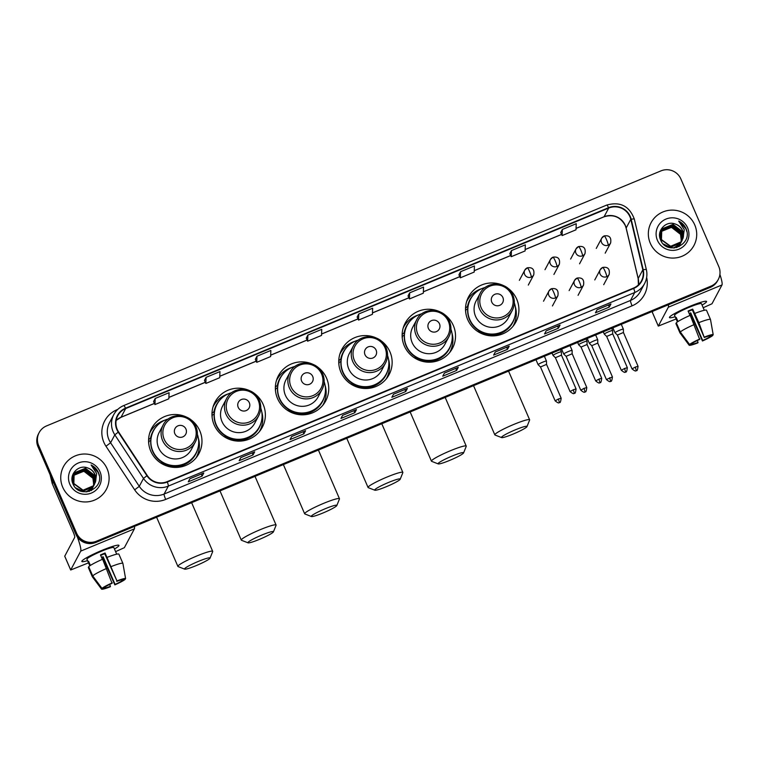 <?xml version="1.0" encoding="UTF-8"?>
<svg xmlns="http://www.w3.org/2000/svg" width="760" height="760" viewBox="0 0 760 760"><rect width="100%" height="100%" fill="white"/><g stroke="black" fill="none" stroke-linecap="round" stroke-linejoin="round"><path stroke-width="1.14" d="M503.006 285.342A26.799 26.391 28 0 0 467.695 319.599A26.799 26.391 28 0 0 515.869 322.012A26.799 26.391 28 0 0 506.16 287.014M514.111 324.852A26.799 26.391 28 0 0 515.175 321.242M439.622 311.647A26.799 26.391 28 0 0 404.301 345.904A26.799 26.391 28 0 0 452.476 348.317A26.799 26.391 28 0 0 442.776 313.329M450.718 351.167A26.799 26.391 28 0 0 451.791 347.558M376.228 337.962A26.799 26.391 28 0 0 340.917 372.219A26.799 26.391 28 0 0 389.091 374.632A26.799 26.391 28 0 0 379.392 339.635M387.334 377.473A26.799 26.391 28 0 0 388.408 373.863M312.844 364.268A26.799 26.391 28 0 0 277.523 398.525A26.799 26.391 28 0 0 325.707 400.938A26.799 26.391 28 0 0 315.998 365.949M323.95 403.788A26.799 26.391 28 0 0 325.014 400.178M249.46 390.583A26.799 26.391 28 0 0 214.139 424.84A26.799 26.391 28 0 0 262.314 427.253A26.799 26.391 28 0 0 252.615 392.255M260.556 430.094A26.799 26.391 28 0 0 261.63 426.483M186.067 416.888A26.799 26.391 28 0 0 150.755 451.145A26.799 26.391 28 0 0 198.93 453.558A26.799 26.391 28 0 0 189.221 418.57M197.173 456.409A26.799 26.391 28 0 0 198.236 452.798M152.646 428.516A26.799 26.391 28 0 0 150.243 431.423M216.03 402.211A26.799 26.391 28 0 0 213.636 405.118M279.414 375.896A26.799 26.391 28 0 0 277.02 378.803M342.808 349.591A26.799 26.391 28 0 0 340.404 352.498M406.191 323.276A26.799 26.391 28 0 0 403.798 326.183M469.585 296.97A26.799 26.391 28 0 0 467.181 299.877M39.149 432.62L38.494 433.855A15.171 14.934 28 0 0 38 446.747L75.924 534.375A15.171 14.934 28 0 0 95.788 542.45L710.23 287.413A15.171 14.934 28 0 0 717.63 280.706L717.962 280.088A15.171 14.934 28 0 1 710.562 286.795A15.171 14.934 28 0 0 717.962 280.088L718.295 279.462A15.171 14.934 28 0 0 718.789 266.579L680.865 178.942A15.171 14.934 28 0 0 660.991 170.867L46.55 425.913A15.171 14.934 28 0 0 38.655 445.512L76.579 533.14A15.171 14.934 28 0 0 96.453 541.215L710.894 286.178A15.171 14.934 28 0 0 718.295 279.462M76.579 533.14L76.256 533.758A15.171 14.934 28 0 0 96.121 541.832L710.562 286.795L96.121 541.832A15.171 14.934 28 0 1 76.256 533.758L38.332 446.13L76.256 533.758L75.924 534.375M38.826 433.238A15.171 14.934 28 0 0 38.332 446.13A15.171 14.934 28 0 1 38.826 433.238M62.709 487.207A24.273 23.902 28 0 0 106.343 489.392A24.273 23.902 28 0 0 85.832 454.043A24.273 23.902 28 0 0 62.709 487.207A24.273 23.902 28 0 0 106.343 489.392A24.273 23.902 28 0 0 85.832 454.043A24.273 23.902 28 0 0 62.709 487.207M650.313 243.314A24.273 23.902 28 0 0 693.947 245.499A24.273 23.902 28 0 0 673.436 210.14A24.273 23.902 28 0 0 650.313 243.314A24.273 23.902 28 0 0 693.947 245.499A24.273 23.902 28 0 0 673.436 210.14A24.273 23.902 28 0 0 650.313 243.314M117.249 429.457A16.178 15.931 -152 0 1 125.666 408.557L608.712 208.059A16.178 15.931 -152 0 1 630.79 219.326L642.827 269.828A16.178 15.931 -152 0 1 633.517 288.078L167.124 481.659A16.178 15.931 -152 0 1 147.259 475.522L118.588 431.927A16.178 15.931 -152 0 1 117.249 429.457M116.879 429.609A16.587 16.331 28 0 0 118.246 432.145L146.927 475.731A16.587 16.331 28 0 0 167.285 482.03L633.678 288.439A16.587 16.331 28 0 0 643.216 269.743L631.18 219.241A16.587 16.331 28 0 0 608.551 207.689L125.514 408.187A16.587 16.331 28 0 0 116.879 429.609M560.718 232.541L562.352 229.472L562.115 235.571L560.718 232.541M511.451 250.591L511.223 256.69L525.103 250.933L525.331 244.834L511.451 250.591L509.827 253.678M458.926 274.787L460.56 271.719L460.322 277.818L458.926 274.787M408.034 295.916L409.659 292.847L409.431 298.946L408.034 295.916M155.192 398.468L154.954 404.567L168.834 398.81L169.071 392.711L155.192 398.468L153.567 401.555M204.45 380.418L206.083 377.349L205.846 383.448L204.45 380.418M255.341 359.29L256.975 356.221L256.747 362.32L255.341 359.29M307.876 335.094L307.638 341.192L321.518 335.435L321.755 329.337L307.876 335.094L306.251 338.181M358.767 313.966L358.54 320.074L372.419 314.308L372.647 308.209L358.767 313.966L357.143 317.062M509.171 346.209L507.519 349.305L493.639 355.072L495.282 351.975L509.171 346.209A4.047 0.541 -112.5 0 1 509.124 346.256A4.047 0.541 -112.5 0 0 509.124 346.256L495.273 351.994M560.063 325.08L558.41 328.187L544.531 333.944L546.183 330.847L560.063 325.08A4.047 0.541 -112.5 0 1 560.015 325.128L546.164 330.885L559.977 325.137A4.047 0.541 -112.5 0 0 560.015 325.128M610.954 303.962L609.311 307.059L595.431 312.825L597.075 309.719L610.954 303.962A4.047 0.541 -112.5 0 1 610.907 304.01A4.047 0.541 -112.5 0 0 610.907 304.01L597.065 309.748L610.907 304.01M356.478 409.583L354.834 412.69L340.955 418.447L342.599 415.349L356.478 409.583A4.047 0.541 -112.5 0 1 356.44 409.63L342.579 415.378L356.402 409.64A4.047 0.541 -112.5 0 0 356.44 409.63M305.587 430.711L303.933 433.808L290.054 439.574L291.707 436.468L305.587 430.711A4.047 0.541 -112.5 0 1 305.539 430.758A4.047 0.541 -112.5 0 0 305.539 430.758L291.697 436.497M254.695 451.839L253.042 454.936L239.162 460.693L240.815 457.596L254.695 451.839A4.047 0.541 -112.5 0 1 254.648 451.887L240.796 457.634L254.609 451.887A4.047 0.541 -112.5 0 0 254.648 451.887M203.794 472.957L202.15 476.064L188.271 481.821L189.914 478.724L203.794 472.957A4.047 0.541 -112.5 0 1 203.746 473.005A4.047 0.541 -112.5 0 0 203.746 473.005L189.905 478.743L203.746 473.005M458.27 367.337L456.627 370.433L442.738 376.2L444.391 373.094L458.27 367.337A4.047 0.541 -112.5 0 1 458.223 367.384L444.372 373.131L458.195 367.384A4.047 0.541 -112.5 0 0 458.223 367.384M407.379 388.464L405.726 391.562L391.846 397.318L393.499 394.221L407.379 388.464A4.047 0.541 -112.5 0 1 407.331 388.502A4.047 0.541 -112.5 0 0 407.331 388.502L393.481 394.24L407.331 388.502M460.322 277.818L474.202 272.061L474.44 265.962L460.56 271.719M562.115 235.571L575.994 229.805L576.232 223.706L562.352 229.472M256.747 362.32L270.626 356.554L270.854 350.455L256.975 356.221M205.846 383.448L219.735 377.682L219.963 371.583L206.083 377.349M409.431 298.946L423.31 293.18L423.548 287.08L409.659 292.847M405.726 391.562L404.852 389.538M456.627 370.433L455.743 368.41M202.15 476.064L201.267 474.041M253.042 454.936L252.168 452.912M303.933 433.808L303.059 431.784M354.834 412.69L353.96 410.656M609.311 307.059L608.428 305.035M558.41 328.187L557.536 326.163M507.519 349.305L506.644 347.282M358.54 320.074L357.133 317.034M307.638 341.192L306.242 338.162M154.954 404.567L153.558 401.536M511.223 256.69L509.817 253.659M73.672 474.933L84.407 470.25L93.451 477.27L93.679 485.583M93.347 486.352L92.045 488.632L88.901 491.483M73.615 475.066L84.274 470.497L93.319 477.517L93.594 485.697M93.005 487.122L89.319 491.368M73.891 474.42L74.556 473.442L84.93 469.262L93.974 476.283L94.002 485.127M93.718 485.763L92.568 487.644L85.994 491.919M74.119 485.953L73.321 484.471L73.824 474.544L74.423 473.689L84.797 469.509L93.841 476.529L93.927 485.241M93.528 486.134L92.435 487.892L86.991 491.844M95.418 482.134A11.428 11.248 28 0 0 87.951 468.046C78.669 463.933 68.752 474.506 72.817 483.445C78.669 499.909 105.079 489.364 98.743 473.366L98.429 472.577C96.909 469.176 94.468 466.64 91.105 464.987L96.662 473.518L95.418 482.134L93.613 485.678L83.068 490.181L73.844 483.493L74.138 473.917L75.078 472.454L85.453 468.284L94.496 475.304L94.306 484.652M74.081 474.041L74.955 472.701L85.32 468.53L94.363 475.551L94.23 484.776L93.09 486.666L82.545 491.169L75.648 487.844M94.05 485.155L92.957 486.913L82.412 491.416L80.389 490.998M87.951 468.046C91.228 469.281 93.537 471.447 94.895 474.563L94.506 484.291M94.572 484.167L93.48 485.925L82.935 490.428L73.72 483.74L74.138 473.917M72.029 478.049L72.77 476.51M73.473 475.456L83.876 471.228L92.929 478.249L93.774 485.137M93.784 481.773A11.428 11.248 28 0 0 81.225 471.399L73.425 475.589M72.038 477.954L72.57 476.872M71.991 479.094L73.539 475.18M73.368 475.409L73.758 474.667M72.001 478.686L73.093 475.893M72.39 482.125L73.615 474.905M93.689 485.649L91.38 490.589M69.835 484.253A16.483 16.235 28 0 0 91.428 493.031A16.483 16.235 28 0 0 100.006 471.732A16.483 16.235 28 0 0 78.413 462.954A16.483 16.235 28 0 0 69.835 484.253M91.105 464.987L98.363 472.691L99.256 475.56M87.552 560.642A20.225 2.213 -23.4 0 1 82.013 560.918A20.225 2.213 -23.4 0 1 102.058 550.325A20.225 2.213 -23.4 0 1 118.455 545.148A20.225 2.213 -23.4 0 1 114.465 548.995A20.225 2.213 -23.4 0 0 118.968 545.395A20.225 2.213 -23.4 0 0 102.058 550.325A20.225 2.213 -23.4 0 0 81.843 561.45A20.225 2.213 -23.4 0 0 87.552 560.642M77.349 536.959A20.225 2.727 67.5 0 1 80.721 551.123L70.689 570L88.521 562.856M134.444 526.414A20.225 2.727 67.5 0 1 134.397 528.846L124.364 547.675L115.587 551.627M64.743 556.187L74.736 537.292A5.054 0.684 -112.5 0 0 73.15 531.895L52.279 483.673A2.527 2.489 -152 0 1 52.145 483.255L50.112 474.734M109.649 584.45L110.466 586.321A10.108 1.102 -23.4 0 1 104.414 587.974L104.186 587.461M92.701 575.899L101.982 588.373L104.823 587.195A10.108 1.102 -23.4 0 1 112.062 583.319L102.629 559.236A16.682 1.824 -23.4 0 0 88.711 566.675L92.701 575.899A16.682 1.824 -23.4 0 1 106.618 568.461M102.372 559.35L100.462 554.933A14.658 1.605 -23.4 0 1 102.799 553.945A14.658 1.605 -23.4 0 1 105.089 553.014L116.945 580.925L104.709 553.726A10.108 1.102 156.6 0 0 102.429 554.639A10.108 1.102 156.6 0 0 100.662 555.389M121.999 579.766L122.332 580.535L125.172 579.348A13.148 1.434 -23.4 0 1 114.836 584.877L102.733 557.441A14.658 1.605 -23.4 0 1 101.736 557.878M89.803 565.82L88.179 562.067A14.658 1.605 -23.4 0 1 88.141 562.01L86.944 559.246A14.658 1.605 -23.4 0 1 101.602 551.171A14.658 1.605 -23.4 0 1 113.857 547.599L115.054 550.364A14.658 1.605 -23.4 0 1 115.073 550.43M115.054 550.364A14.658 1.605 -23.4 0 0 115.026 550.316L116.698 554.183M107.255 557.317A16.682 1.824 -23.4 0 1 118.892 554.154L122.892 563.378L125.59 578.578L122.74 579.756A10.108 1.102 -23.4 0 0 116.688 581.4M111.245 566.542A16.682 1.824 -23.4 0 1 122.892 563.378M101.982 588.373A13.148 1.434 -23.4 0 1 112.319 582.844M116.945 580.925A13.148 1.434 -23.4 0 1 125.59 578.578M125.172 579.348L125.077 578.788M122.332 580.535A10.108 1.102 -23.4 0 1 115.093 584.402L103.113 556.728A10.108 1.102 156.6 0 1 101.536 557.422M114.836 584.877L115.093 584.402M88.141 562.01A14.658 1.605 -23.4 0 1 88.587 561.288L90.383 565.431M88.929 567.188L88.302 567.454L92.293 576.678A16.682 1.824 -23.4 0 1 92.302 576.697A16.682 1.824 -23.4 0 1 92.293 576.678L101.564 589.152L104.414 587.974M110.466 586.321L110.21 586.806A13.148 1.434 -23.4 0 1 101.564 589.152M102.733 557.441L103.113 556.728M88.179 562.067L88.815 561.802M104.709 553.726L105.089 553.014M196.156 565.63A13.908 1.52 156.6 0 0 210.035 558.163A13.908 1.52 156.6 0 0 198.427 561.374A13.908 1.52 156.6 0 0 184.67 569.145A13.908 1.52 156.6 0 0 196.156 565.63M184.67 569.145L178.087 566.58A18.962 2.071 -23.4 0 1 177.897 566.418A18.962 2.071 -23.4 0 1 196.84 555.978A18.962 2.071 -23.4 0 1 212.695 551.361A18.962 2.071 -23.4 0 1 212.677 551.617L210.035 558.163M185.943 429.058A6.07 5.975 28 0 0 177.992 425.828A6.07 5.975 28 0 0 174.838 433.666A6.07 5.975 28 0 0 182.789 436.895A6.07 5.975 28 0 0 185.943 429.058M163.162 424.992L159.21 432.421A18.202 17.927 28 0 0 174.591 458.935A18.202 17.927 28 0 0 191.339 449.521L195.291 442.092C197.857 437.019 198.056 431.832 195.899 426.541C190.779 412.832 169.338 411.806 163.162 424.992A18.202 17.927 28 0 0 178.543 451.506A18.202 17.927 28 0 0 195.291 442.092M168.425 418.94A24.016 23.655 28 0 0 173.879 465.604A24.016 23.655 28 0 0 197.372 434.359M153.577 430.616L153.416 430.93A24.016 23.655 28 0 0 173.707 465.909A24.016 23.655 28 0 0 195.814 453.492L195.975 453.188M149.017 441.227A24.016 23.655 28 0 0 148.694 443.203M198.341 438.016A26.287 25.887 -152 0 1 196.052 457.862M150.718 440.515L148.58 441.408M148.58 439.755L150.603 437.921A24.244 23.873 28 0 1 156.361 426.522M197.828 448.599A24.244 23.873 28 0 1 161.376 462.83L160.996 463.173M149.654 433.162A26.287 25.887 -152 0 1 164.844 420.185M259.54 539.325A13.908 1.52 156.6 0 0 273.429 531.857A13.908 1.52 156.6 0 0 261.81 535.059A13.908 1.52 156.6 0 0 248.064 542.83A13.908 1.52 156.6 0 0 259.54 539.325M248.064 542.83L241.48 540.274A18.962 2.071 -23.4 0 1 241.281 540.103A18.962 2.071 -23.4 0 1 260.224 529.672A18.962 2.071 -23.4 0 1 276.079 525.046A18.962 2.071 -23.4 0 1 276.07 525.303L273.429 531.857M249.327 402.743A6.07 5.975 28 0 0 241.385 399.513A6.07 5.975 28 0 0 238.222 407.36A6.07 5.975 28 0 0 246.173 410.59A6.07 5.975 28 0 0 249.327 402.743M226.546 398.677L222.594 406.106A18.202 17.927 28 0 0 237.975 432.62A18.202 17.927 28 0 0 254.733 423.215L258.685 415.786C261.25 410.713 261.449 405.526 259.284 400.235C254.163 386.517 232.721 385.491 226.546 398.677A18.202 17.927 28 0 0 241.927 425.191A18.202 17.927 28 0 0 258.685 415.786M231.809 392.635A24.016 23.655 28 0 0 237.262 439.289A24.016 23.655 28 0 0 260.765 408.044M216.97 404.31L216.799 404.615A24.016 23.655 28 0 0 237.101 439.603A24.016 23.655 28 0 0 259.198 427.186L259.369 426.873M212.401 414.912A24.016 23.655 28 0 0 212.078 416.898M261.725 411.711A26.287 25.887 -152 0 1 259.445 431.556M214.111 414.209L211.964 415.093M211.973 413.449L213.987 411.606A24.244 23.873 28 0 1 219.744 400.206M261.212 422.284A24.244 23.873 28 0 1 224.76 436.515L224.39 436.858M213.047 406.856A26.287 25.887 -152 0 1 228.228 393.88M322.933 513.01A13.908 1.52 156.6 0 0 336.813 505.542A13.908 1.52 156.6 0 0 325.204 508.744A13.908 1.52 156.6 0 0 311.448 516.524A13.908 1.52 156.6 0 0 322.933 513.01M311.448 516.524L304.865 513.959A18.962 2.071 -23.4 0 1 304.665 513.798A18.962 2.071 -23.4 0 1 323.617 503.358A18.962 2.071 -23.4 0 1 339.473 498.74A18.962 2.071 -23.4 0 1 339.454 498.997L336.813 505.542M312.721 376.438A6.07 5.975 28 0 0 304.769 373.207A6.07 5.975 28 0 0 301.615 381.045A6.07 5.975 28 0 0 309.558 384.275A6.07 5.975 28 0 0 312.721 376.438M289.94 372.372L285.988 379.8A18.202 17.927 28 0 0 301.368 406.315A18.202 17.927 28 0 0 318.117 396.901L322.069 389.471C324.634 384.398 324.834 379.212 322.677 373.92C317.556 360.212 296.115 359.185 289.94 372.372A18.202 17.927 28 0 0 305.32 398.886A18.202 17.927 28 0 0 322.069 389.471M295.194 366.32A24.016 23.655 28 0 0 300.647 412.984A24.016 23.655 28 0 0 324.149 381.738M280.354 377.995L280.193 378.309A24.016 23.655 28 0 0 300.485 413.288A24.016 23.655 28 0 0 322.591 400.872L322.753 400.567M275.785 388.607A24.016 23.655 28 0 0 275.471 390.583M325.118 385.396A26.287 25.887 -152 0 1 322.829 405.241M277.495 387.894L275.358 388.787M275.358 387.134L277.372 385.301A24.244 23.873 28 0 1 283.128 373.901M324.606 395.969A24.244 23.873 28 0 1 288.154 410.21L287.774 410.552M276.735 379.952L276.45 380.503A26.287 25.887 -152 0 1 291.622 367.565M386.317 486.704A13.908 1.52 156.6 0 0 400.197 479.237A13.908 1.52 156.6 0 0 388.588 482.438A13.908 1.52 156.6 0 0 374.832 490.209A13.908 1.52 156.6 0 0 386.317 486.704M374.832 490.209L368.248 487.654A18.962 2.071 -23.4 0 1 368.058 487.483A18.962 2.071 -23.4 0 1 387.001 477.052A18.962 2.071 -23.4 0 1 402.857 472.425A18.962 2.071 -23.4 0 1 402.838 472.682L400.197 479.237M376.105 350.123A6.07 5.975 28 0 0 368.153 346.892A6.07 5.975 28 0 0 364.999 354.73A6.07 5.975 28 0 0 372.951 357.969A6.07 5.975 28 0 0 376.105 350.123M353.324 346.056L349.372 353.485A18.202 17.927 28 0 0 364.752 380A18.202 17.927 28 0 0 381.501 370.595L385.462 363.166C388.018 358.093 388.227 352.906 386.061 347.615C380.94 333.897 359.499 332.87 353.324 346.056A18.202 17.927 28 0 0 368.704 372.571A18.202 17.927 28 0 0 385.462 363.166M358.587 340.014A24.016 23.655 28 0 0 364.04 386.669A24.016 23.655 28 0 0 387.534 355.423M343.748 351.68L343.577 351.994A24.016 23.655 28 0 0 363.869 386.983A24.016 23.655 28 0 0 385.976 374.566L386.137 374.252M339.178 362.292A24.016 23.655 28 0 0 338.856 364.277M388.502 359.091A26.287 25.887 -152 0 1 386.222 378.936M340.879 361.589L338.741 362.472M338.741 360.829L340.765 358.986A24.244 23.873 28 0 1 346.522 347.586M387.99 369.664A24.244 23.873 28 0 1 351.538 383.895L351.158 384.237M339.824 354.236A26.287 25.887 -152 0 1 355.005 341.259M449.702 460.389A13.908 1.52 156.6 0 0 463.59 452.922A13.908 1.52 156.6 0 0 451.972 456.123A13.908 1.52 156.6 0 0 438.226 463.904A13.908 1.52 156.6 0 0 449.702 460.389M438.226 463.904L431.642 461.339A18.962 2.071 -23.4 0 1 431.442 461.177A18.962 2.071 -23.4 0 1 450.395 450.737A18.962 2.071 -23.4 0 1 466.241 446.12A18.962 2.071 -23.4 0 1 466.231 446.367L463.59 452.922M439.489 323.817A6.07 5.975 28 0 0 431.547 320.587A6.07 5.975 28 0 0 428.393 328.424A6.07 5.975 28 0 0 436.335 331.654A6.07 5.975 28 0 0 439.489 323.817M416.717 319.751L412.756 327.18A18.202 17.927 28 0 0 428.137 353.695A18.202 17.927 28 0 0 444.894 344.28L448.846 336.851C451.411 331.778 451.611 326.591 449.445 321.299C444.324 307.591 422.883 306.565 416.717 319.751A18.202 17.927 28 0 0 432.098 346.265A18.202 17.927 28 0 0 448.846 336.851M421.971 313.699A24.016 23.655 28 0 0 427.424 360.363A24.016 23.655 28 0 0 450.927 329.118M407.132 325.375L406.97 325.688A24.016 23.655 28 0 0 427.262 360.667A24.016 23.655 28 0 0 449.359 348.251L449.53 347.947M402.562 335.986A24.016 23.655 28 0 0 402.249 337.962M451.887 332.776A26.287 25.887 -152 0 1 449.606 352.621M404.272 335.274L402.125 336.167M402.135 334.514L404.149 332.68A24.244 23.873 28 0 1 409.906 321.28M451.373 343.349A24.244 23.873 28 0 1 414.931 357.58L414.551 357.922M403.209 327.921A26.287 25.887 -152 0 1 418.389 314.944M513.095 434.083A13.908 1.52 156.6 0 0 526.975 426.616A13.908 1.52 156.6 0 0 515.365 429.818A13.908 1.52 156.6 0 0 501.609 437.589A13.908 1.52 156.6 0 0 513.095 434.083M501.609 437.589L495.026 435.034A18.962 2.071 -23.4 0 1 494.836 434.862A18.962 2.071 -23.4 0 1 513.779 424.431A18.962 2.071 -23.4 0 1 529.635 419.805A18.962 2.071 -23.4 0 1 529.615 420.062L526.975 426.616M502.882 297.502A6.07 5.975 28 0 0 494.931 294.272A6.07 5.975 28 0 0 491.777 302.109A6.07 5.975 28 0 0 499.719 305.339A6.07 5.975 28 0 0 502.882 297.502M480.101 293.436L476.149 300.865A18.202 17.927 28 0 0 491.53 327.38A18.202 17.927 28 0 0 508.278 317.974L512.231 310.545C514.795 305.472 514.995 300.285 512.839 294.984C507.718 281.276 486.276 280.25 480.101 293.436A18.202 17.927 28 0 0 495.482 319.95A18.202 17.927 28 0 0 512.231 310.545M485.355 287.394A24.016 23.655 28 0 0 490.817 334.048A24.016 23.655 28 0 0 514.311 302.803M470.516 299.06L470.354 299.373A24.016 23.655 28 0 0 490.647 334.362A24.016 23.655 28 0 0 512.753 321.945L512.914 321.632M465.947 309.672A24.016 23.655 28 0 0 465.633 311.647M515.28 306.47A26.287 25.887 -152 0 1 512.99 326.306M467.656 308.969L465.519 309.852M465.519 308.209L467.533 306.365A24.244 23.873 28 0 1 473.299 294.966M514.767 317.043A24.244 23.873 28 0 1 478.315 331.274L477.935 331.616M466.592 301.615A26.287 25.887 -152 0 1 481.783 288.638M546.468 361.161A4.55 0.494 156.6 0 0 546.478 361.104A4.55 0.494 156.6 0 0 546.478 361.076A4.55 0.494 156.6 0 0 542.668 362.188A4.55 0.494 156.6 0 0 538.137 364.61A4.55 0.494 156.6 0 0 538.128 364.695A4.55 0.494 156.6 0 0 538.137 364.714L535.981 359.746M546.506 364.401L540.493 366.976L538.137 364.714M572.1 350.522A4.55 0.494 156.6 0 0 572.119 350.464A4.55 0.494 156.6 0 0 572.109 350.436A4.55 0.494 156.6 0 0 568.309 351.548A4.55 0.494 156.6 0 0 563.768 353.97A4.55 0.494 156.6 0 0 563.758 354.055A4.55 0.494 156.6 0 0 563.768 354.074L561.611 349.106M572.137 353.761L566.124 356.335L563.768 354.074M597.731 339.881A4.55 0.494 156.6 0 0 597.75 339.824A4.55 0.494 156.6 0 0 597.74 339.796A4.55 0.494 156.6 0 0 593.94 340.908A4.55 0.494 156.6 0 0 589.399 343.339A4.55 0.494 156.6 0 0 589.389 343.416A4.55 0.494 156.6 0 0 589.408 343.434L591.755 345.686L597.778 343.073L597.75 339.824L595.65 334.97M597.769 343.13L612.427 376.922L606.394 379.534C611.334 383.543 610.09 380.503 610.669 381.263L609.681 377.72M623.361 329.241A4.55 0.494 156.6 0 0 623.38 329.184A4.55 0.494 156.6 0 0 623.371 329.156A4.55 0.494 156.6 0 0 619.571 330.267A4.55 0.494 156.6 0 0 615.039 332.699A4.55 0.494 156.6 0 0 615.02 332.776A4.55 0.494 156.6 0 0 615.039 332.794L612.883 327.826M623.399 332.49L617.386 335.055L615.039 332.794M561.374 351.899A4.55 0.494 156.6 0 0 561.393 351.842A4.55 0.494 156.6 0 0 561.393 351.823A4.55 0.494 156.6 0 0 557.298 353.048A4.55 0.494 156.6 0 0 553.052 355.357A4.55 0.494 156.6 0 0 553.033 355.433A4.55 0.494 156.6 0 0 553.052 355.452L552.017 353.087M561.422 355.148L555.408 357.713L553.052 355.452M587.014 341.259A4.55 0.494 156.6 0 0 587.024 341.202A4.55 0.494 156.6 0 0 587.024 341.183A4.55 0.494 156.6 0 0 582.929 342.409A4.55 0.494 156.6 0 0 578.683 344.717A4.55 0.494 156.6 0 0 578.673 344.793A4.55 0.494 156.6 0 0 578.683 344.812L577.657 342.447M587.053 344.508L581.039 347.073L578.683 344.812M612.645 330.619A4.55 0.494 156.6 0 0 612.655 330.562A4.55 0.494 156.6 0 0 612.655 330.543A4.55 0.494 156.6 0 0 608.57 331.769A4.55 0.494 156.6 0 0 604.314 334.077A4.55 0.494 156.6 0 0 604.304 334.153A4.55 0.494 156.6 0 0 604.314 334.172L603.288 331.806M612.683 333.868L606.67 336.433L604.314 334.172M675.156 316.74A20.225 2.213 -23.4 0 1 669.626 317.024A20.225 2.213 -23.4 0 1 689.662 306.423A20.225 2.213 -23.4 0 1 706.068 301.255A20.225 2.213 -23.4 0 1 702.069 305.092A20.225 2.213 -23.4 0 0 706.572 301.492A20.225 2.213 -23.4 0 0 689.662 306.423A20.225 2.213 -23.4 0 0 669.456 317.556A20.225 2.213 -23.4 0 0 675.156 316.74M668.372 304.788A20.225 2.727 67.5 0 1 668.325 307.22L658.293 326.097L676.125 318.962M719.9 274.408A20.225 2.727 67.5 0 1 722 284.943L711.977 303.781L703.2 307.724M652.346 312.284L652.84 311.239M697.262 340.547L698.069 342.427A10.108 1.102 -23.4 0 1 692.018 344.071L691.799 343.558M680.314 332.006L689.586 344.479L692.426 343.292A10.108 1.102 -23.4 0 1 699.665 339.425L690.232 315.334A16.682 1.824 -23.4 0 0 676.314 322.781L680.314 332.006A16.682 1.824 -23.4 0 1 694.231 324.558M689.985 315.447L688.075 311.04A14.658 1.605 -23.4 0 1 690.403 310.042A14.658 1.605 -23.4 0 1 692.702 309.12L698.858 322.639L704.292 337.506L692.322 309.833A10.108 1.102 156.6 0 0 690.033 310.735A10.108 1.102 156.6 0 0 688.275 311.495M709.602 335.863L709.935 336.632L712.785 335.454A13.148 1.434 -23.4 0 1 702.449 340.983L690.346 313.548A14.658 1.605 -23.4 0 1 689.348 313.975M677.407 321.917L675.783 318.165A14.658 1.605 -23.4 0 1 675.754 318.117L674.557 315.343A14.658 1.605 -23.4 0 1 689.206 307.277A14.658 1.605 -23.4 0 1 701.47 303.696L702.667 306.47A14.658 1.605 -23.4 0 1 702.677 306.527M702.667 306.47A14.658 1.605 -23.4 0 0 702.63 306.413L704.301 310.279M694.868 313.415A16.682 1.824 -23.4 0 1 706.505 310.251L710.495 319.476L713.193 334.675L710.353 335.853A10.108 1.102 -23.4 0 0 704.292 337.506M698.858 322.639A16.682 1.824 -23.4 0 1 710.495 319.476M689.586 344.479A13.148 1.434 -23.4 0 1 699.922 338.95M704.548 337.022A13.148 1.434 -23.4 0 1 713.193 334.675M712.785 335.454L712.681 334.885M709.935 336.632A10.108 1.102 -23.4 0 1 702.696 340.499L690.726 312.835A10.108 1.102 156.6 0 1 689.149 313.519M702.449 340.983L702.696 340.499M675.754 318.117A14.658 1.605 -23.4 0 1 676.2 317.385L677.996 321.537M676.542 323.294L675.906 323.551L679.896 332.776A16.682 1.824 -23.4 0 1 679.906 332.794A16.682 1.824 -23.4 0 1 679.896 332.776L689.168 345.249L692.018 344.071M698.069 342.427L697.813 342.902A13.148 1.434 -23.4 0 1 689.168 345.249M690.346 313.548L690.726 312.835M675.783 318.165L676.419 317.898M692.322 309.833L692.702 309.12M661.276 231.03L672.011 226.347L681.055 233.368L681.292 241.68M681.255 241.984L680.865 242.725M680.798 242.848L676.514 247.589M661.228 231.163L671.878 226.594L680.922 233.614L681.207 241.794M680.608 243.219L676.932 247.475M661.504 230.517L662.169 229.539L672.533 225.368L681.577 232.389L681.615 241.224M681.321 241.861L680.172 243.741L673.607 248.016M661.722 242.05L660.934 240.578L661.428 230.641L662.036 229.786L672.4 225.606L681.454 232.626L681.53 241.338M681.131 242.231L680.038 243.988L674.595 247.94M683.021 238.241A11.428 11.248 28 0 0 675.554 224.152C666.283 220.03 656.355 230.603 660.431 239.542C666.273 256.015 692.683 245.47 686.346 229.463L686.033 228.674C684.513 225.273 682.072 222.746 678.708 221.084L684.266 229.615L683.021 238.241L681.216 241.775L670.672 246.278L661.457 239.59L661.751 230.023L662.692 228.56L673.056 224.38L682.109 231.401L681.91 240.749M681.853 240.882L680.694 242.763L670.149 247.266L663.252 243.951M661.684 230.147L662.558 228.798L672.923 224.627L681.976 231.648L681.834 240.873M681.663 241.252L680.561 243.01L670.025 247.513L667.992 247.095M675.554 224.152C678.832 225.378 681.15 227.553 682.499 230.66L682.119 240.388M682.186 240.264L681.093 242.022L670.548 246.525L661.323 239.837L661.751 230.023M659.642 234.146L660.383 232.607M661.077 231.553L671.489 227.335L680.533 234.355L681.378 241.233M681.397 237.87A11.428 11.248 28 0 0 668.828 227.506L661.038 231.695M659.651 234.052L660.174 232.968M659.604 235.191L661.143 231.277M659.604 234.783L660.706 231.99M660.003 238.222L661.228 231.002M681.292 241.746L678.994 246.686M657.438 240.35A16.483 16.235 28 0 0 679.031 249.128A16.483 16.235 28 0 0 687.61 227.829A16.483 16.235 28 0 0 666.017 219.06A16.483 16.235 28 0 0 657.438 240.35M678.708 221.084L685.976 228.788L686.859 231.657M95.788 542.45L96.453 541.215M38 446.747L38.655 445.512M710.23 287.413L710.894 286.178M630.79 219.326L626.164 228.009A16.178 15.931 28 0 0 604.086 216.733L576.052 228.38M642.827 269.828L638.2 278.502A9.101 1.197 166.6 0 0 638.172 278.654L638.39 284.905A16.178 15.931 28 0 0 638.2 278.502L626.164 228.009A9.101 1.197 166.6 0 0 626.135 228.152L625.261 225.511C620.454 216.875 613.358 213.987 603.981 216.837A9.101 1.226 -112.5 0 0 604.086 216.733L608.712 208.059M125.666 408.557L121.049 417.231A16.178 15.931 28 0 0 116.166 420.423M633.678 288.439A5.054 0.684 67.5 0 1 634.723 292.505L168.321 486.096A20.225 19.912 -152 0 1 143.498 478.42L114.817 434.824A20.225 19.912 -152 0 1 123.68 405.612A5.054 0.684 67.5 0 1 123.737 405.555A5.054 0.684 67.5 0 1 125.514 408.187M608.551 207.689A5.054 0.684 -112.5 0 0 606.774 205.057L123.737 405.555C119.377 407.408 116.071 410.409 113.81 414.551L109.582 422.493A20.225 19.912 28 0 0 110.599 442.766L139.28 486.352A20.225 19.912 28 0 0 164.103 494.038L630.496 300.447A20.225 19.912 28 0 0 640.366 291.498L644.584 283.565A20.225 19.912 -152 0 1 634.723 292.505L630.496 300.447A5.054 0.684 -112.5 0 0 632.082 305.834L165.68 499.425A25.279 24.899 -152 0 1 134.653 489.82L105.972 446.234A25.279 24.899 -152 0 1 117.04 409.706L117.743 409.421M118.246 432.145L114.817 434.824L110.599 442.766L105.972 446.234M165.68 499.425A5.054 0.684 -112.5 0 1 164.103 494.038L168.321 486.096A5.054 0.684 -112.5 0 0 167.285 482.03M646.351 269.695A20.225 19.912 -152 0 1 644.584 283.565C646.874 279.138 647.472 274.493 646.361 269.62A5.054 0.665 -13.4 0 1 646.351 269.695M643.216 269.743A5.054 0.665 -13.4 0 1 646.361 269.62L634.325 219.118A5.054 0.665 -13.4 0 1 634.315 219.203M134.653 489.82L139.28 486.352L143.498 478.42L146.927 475.731M631.18 219.241A5.054 0.665 -13.4 0 1 634.325 219.118C629.413 206.055 620.226 201.371 606.774 205.057A5.054 0.684 -112.5 0 0 606.717 205.114M646.646 277.457A25.279 24.899 -152 0 1 632.082 305.834M561.573 234.384L525.16 249.498M510.672 255.512L474.259 270.626M459.781 276.64L423.367 291.755M408.88 297.758L372.466 312.873M357.988 318.887L321.575 334.001M307.097 340.014L270.683 355.129M256.196 361.133L219.782 376.248M205.304 382.261L168.891 397.375M154.413 403.389L121.049 417.231A9.101 1.226 -112.5 0 1 120.944 417.335L116.156 420.441M134.397 528.846L80.721 551.123M53.219 481.916L52.279 483.673M64.714 556.12L70.699 569.952M52.145 483.255L53.057 481.545M194.826 426.645A16.72 16.463 28 0 0 172.919 417.743A16.72 16.463 28 0 0 164.217 439.346A16.72 16.463 28 0 0 186.124 448.248A16.72 16.463 28 0 0 194.826 426.645M258.21 400.33A16.72 16.463 28 0 0 236.312 391.428A16.72 16.463 28 0 0 227.611 413.031A16.72 16.463 28 0 0 249.508 421.933A16.72 16.463 28 0 0 258.21 400.33M321.594 374.024A16.72 16.463 28 0 0 299.697 365.123A16.72 16.463 28 0 0 290.995 386.726A16.72 16.463 28 0 0 312.901 395.627A16.72 16.463 28 0 0 321.594 374.024M384.987 347.709A16.72 16.463 28 0 0 363.08 338.808A16.72 16.463 28 0 0 354.378 360.411A16.72 16.463 28 0 0 376.285 369.312A16.72 16.463 28 0 0 384.987 347.709M448.372 321.404A16.72 16.463 28 0 0 426.474 312.502A16.72 16.463 28 0 0 417.772 334.106A16.72 16.463 28 0 0 439.669 343.007A16.72 16.463 28 0 0 448.372 321.404M511.765 295.089A16.72 16.463 28 0 0 489.858 286.188A16.72 16.463 28 0 0 481.156 307.791A16.72 16.463 28 0 0 503.063 316.692A16.72 16.463 28 0 0 511.765 295.089M519.356 280.335L524.808 270.104L527.326 267.815A5.054 0.684 67.5 0 0 527.269 267.872A5.054 4.978 28 0 0 524.637 274.408A5.054 4.978 28 0 0 531.259 277.096A5.054 0.684 -112.5 0 0 529.682 271.709A5.054 0.684 67.5 0 0 527.326 267.815C532.494 267.083 534.631 269.43 533.729 274.863A5.054 4.978 28 0 1 531.259 277.096M558.419 399L555.133 400.815C560.072 404.823 558.818 401.774 559.408 402.543L558.419 399L561.165 398.202L546.516 364.344M544.996 269.695L550.439 259.464L552.966 257.174A5.054 0.684 67.5 0 0 552.9 257.231A5.054 4.978 28 0 0 550.269 263.767A5.054 4.978 28 0 0 556.899 266.456A5.054 0.684 -112.5 0 0 555.313 261.07A5.054 0.684 67.5 0 0 552.966 257.174C558.125 256.443 560.262 258.79 559.36 264.224A5.054 4.978 28 0 1 556.899 266.456M584.05 388.36L580.764 390.174C585.703 394.183 584.459 391.144 585.038 391.903L584.05 388.36L586.796 387.562L572.147 353.704M570.627 259.055L576.07 248.824L578.597 246.534A5.054 0.684 67.5 0 0 578.54 246.591A5.054 4.978 28 0 0 575.909 253.127A5.054 4.978 28 0 0 582.531 255.816A5.054 0.684 -112.5 0 0 580.944 250.429A5.054 0.684 67.5 0 0 578.597 246.534C583.765 245.803 585.894 248.149 584.991 253.583A5.054 4.978 28 0 1 582.531 255.816M596.258 248.416L601.702 238.193L604.228 235.894A5.054 0.684 67.5 0 0 604.172 235.951A5.054 4.978 28 0 0 601.54 242.487A5.054 4.978 28 0 0 608.161 245.176A5.054 0.684 -112.5 0 0 606.575 239.789A5.054 0.684 67.5 0 0 604.228 235.894C609.396 235.163 611.524 237.509 610.631 242.943A5.054 4.978 28 0 1 608.161 245.176M635.312 367.08L632.035 368.894C636.966 372.903 635.721 369.863 636.31 370.623L635.312 367.08L638.058 366.282L623.409 332.433M573.325 389.747L570.047 391.552C574.978 395.561 573.733 392.521 574.322 393.281L573.325 389.747L576.08 388.949L561.431 355.091L561.393 351.842L560.424 349.6M543.514 301.216L548.957 290.985L551.484 288.695A5.054 0.684 67.5 0 0 551.428 288.752A5.054 4.978 28 0 0 548.796 295.279A5.054 4.978 28 0 0 555.417 297.977A5.054 0.684 -112.5 0 0 553.831 292.591A5.054 0.684 67.5 0 0 551.484 288.695C556.653 287.954 558.781 290.31 557.887 295.735A5.054 4.978 28 0 1 555.417 297.977M598.966 379.107L595.678 380.912C600.619 384.921 599.364 381.881 599.953 382.651L598.966 379.107L601.711 378.309L587.062 344.451L587.024 341.202L586.055 338.96M569.145 290.577L574.589 280.345L577.115 278.055A5.054 0.684 67.5 0 0 577.058 278.113A5.054 4.978 28 0 0 574.427 284.639A5.054 4.978 28 0 0 581.048 287.337A5.054 0.684 -112.5 0 0 579.462 281.951A5.054 0.684 67.5 0 0 577.115 278.055C582.283 277.315 584.411 279.67 583.519 285.095A5.054 4.978 28 0 1 581.048 287.337M624.596 368.467L621.309 370.272C626.25 374.281 625.005 371.241 625.584 372.01L624.596 368.467L627.342 367.669L612.693 333.811L612.655 330.562L611.695 328.32M594.776 279.937L600.219 269.705L602.746 267.416A5.054 0.684 67.5 0 0 602.689 267.473A5.054 4.978 28 0 0 600.058 273.999A5.054 4.978 28 0 0 606.679 276.697A5.054 0.684 -112.5 0 0 605.102 271.31A5.054 0.684 67.5 0 0 602.746 267.416C607.914 266.674 610.052 269.03 609.149 274.455A5.054 4.978 28 0 1 606.679 276.697M722 284.943L668.325 307.22M652.317 312.217L658.303 326.059M638.172 278.654L626.135 228.152M603.981 216.837L576.052 228.437M561.592 234.441L525.15 249.565M510.701 255.559L474.259 270.683M459.8 276.688L423.367 291.812M408.909 297.815L372.466 312.94M358.017 318.934L321.575 334.058M307.116 340.062L270.674 355.186M256.224 361.19L219.782 376.314M205.323 382.318L168.891 397.442M154.432 403.437L120.944 417.335M305.539 430.758L291.688 436.506M509.124 346.256L495.273 352.003M70.689 570L64.704 556.158M94.895 580.193L92.302 576.697M191.625 502.673L212.695 551.361M156.598 517.218L177.897 566.418M196.08 457.833L196.375 457.273M149.673 433.124L149.967 432.573M255.018 476.368L276.079 525.046M219.991 490.903L241.281 540.103M259.474 431.519L259.768 430.967M213.056 406.809L213.351 406.258M318.402 450.053L339.473 498.74M283.375 464.588L304.665 513.798M322.858 405.203L323.152 404.652M381.786 423.748L402.857 472.425M346.76 438.283L368.058 487.483M386.251 378.898L386.536 378.347M339.834 354.188L340.128 353.637M445.18 397.433L466.241 446.12M410.153 411.967L431.442 461.177M449.635 352.583L449.93 352.032M403.218 327.883L403.512 327.332M508.564 371.127L529.635 419.805M473.537 385.662L494.836 434.862M513.019 326.277L513.313 325.726M466.611 301.568L466.906 301.017M544.388 356.25L546.478 361.076L546.516 364.353M528.285 285.085L533.729 274.863M555.133 400.815L540.483 366.956M561.165 398.202C560.196 405.384 559.312 401.233 559.408 402.543M570.019 345.61L572.109 350.436M572.147 353.713L572.119 350.464M553.917 274.445L559.36 264.224M580.764 390.174L566.114 356.316M586.796 387.562C585.827 394.744 584.943 390.592 585.038 391.903M579.547 263.805L584.991 253.583M587.252 338.466L589.389 343.416M606.394 379.534L591.745 345.676M612.427 376.922C611.467 384.104 610.575 379.952 610.669 381.263M621.29 324.33L623.371 329.156L623.418 332.433M605.178 253.166L610.631 242.943M632.035 368.894L617.376 335.036M638.058 366.282C637.098 373.464 636.206 369.312 636.31 370.623M570.047 391.552L555.399 357.703M576.08 388.949C575.111 396.122 574.218 391.979 574.322 393.281M552.434 305.966L557.887 295.735M595.678 380.912L581.029 347.063M601.711 378.309C600.742 385.481 599.858 381.339 599.953 382.651M578.065 295.327L583.519 285.095M621.309 370.272L606.66 336.423M627.342 367.669C626.373 374.851 625.489 370.699 625.584 372.01M603.706 284.687L609.149 274.455M658.293 326.097L652.308 312.265M682.508 336.291L679.906 332.794"/></g></svg>
